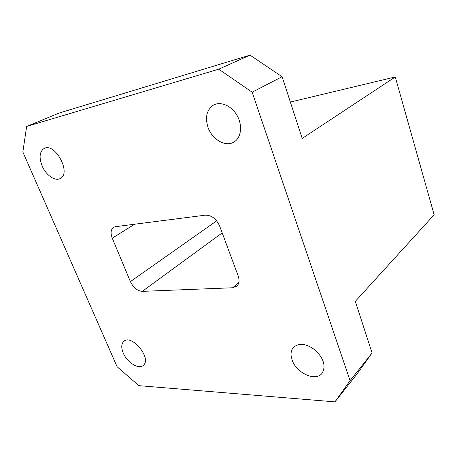 <?xml version="1.0" encoding="UTF-8"?>
<svg xmlns="http://www.w3.org/2000/svg" width="457" height="457" viewBox="0 0 457 457"><rect width="100%" height="100%" fill="white"/><g stroke="black" fill="none" stroke-linecap="round" stroke-linejoin="round"><path stroke-width="0.69" d="M26.649 126.435L22.85 151.981L117.095 366.737L138.871 385.657L334.952 401.869L350.073 380.664L252.161 92.205L218.743 69.178L26.649 126.435L59.113 113.056L250.008 55.131L282.089 76.713L302.197 138.425L395.265 76.965L290.349 102.06M395.265 76.965L434.15 214.801L355.295 301.386L372.095 352.947L356.98 374.043L334.952 401.869M222.193 232.899L142.27 291.36L232.647 287.761L236.909 286.071C239.228 283.66 239.639 280.255 238.148 275.862L219.64 226.026C216.298 218.766 211.545 215.144 205.376 215.161L115.472 226.672L113.81 227.198M142.27 291.36C137.351 290.943 133.393 287.687 130.399 281.603L216.669 220.845M134.644 224.221L112.262 238.171L130.399 281.603M112.262 238.171C110.4 233.224 110.771 229.654 113.387 227.455M123.247 353.044C127.097 362.567 138.979 369.884 143.412 365.263C152.05 358.379 131.507 333.524 123.744 341.413C121.282 343.904 121.116 347.777 123.247 353.044M292.109 359.985C296.29 373.129 315.993 382.046 322.162 373.146C325.99 366.308 323.824 358.739 315.661 350.45C306.504 343.493 299.049 342.527 293.308 347.548C290.766 350.753 290.366 354.895 292.109 359.985M42.141 165.971C45.98 175.225 55.24 181.652 60.335 178.453C71.749 173.083 54.823 141.904 43.975 148.559C39.531 151.747 38.919 157.551 42.141 165.971M208.026 127.429C212.237 139.962 226.364 147.685 234.607 141.619C241.427 137.083 242.633 124.83 236.903 115.181C231.259 105.476 220.148 100.968 213.139 105.293C206.644 110.08 204.942 117.455 208.026 127.429M282.089 76.713L252.161 92.205M372.095 352.947L350.073 380.664M250.008 55.131L218.743 69.178M232.647 287.761L238.817 282.58M293.902 346.92L293.308 347.548M124.121 341.122L123.744 341.413M44.592 148.285L43.975 148.559M214.624 104.539L213.139 105.293"/></g></svg>
